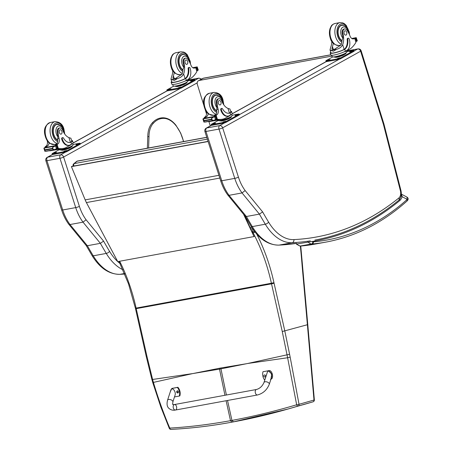 <?xml version="1.0" encoding="UTF-8"?>
<svg xmlns="http://www.w3.org/2000/svg" width="452" height="452" viewBox="0 0 452 452"><rect width="100%" height="100%" fill="white"/><g stroke="black" fill="none" stroke-linecap="round" stroke-linejoin="round"><path stroke-width="0.68" d="M193.337 373.471L219.327 368.273A74.201 45.827 -100.4 0 1 219.514 369.114L192.648 373.595L153.426 382.403C158.025 397.952 163.471 413.179 169.771 428.089L169.257 428.259A1.859 1.859 0 0 0 171.071 429.4A1.859 1.277 -93 0 1 169.771 428.089C189.218 426.982 209.462 424.507 230.509 420.671L231.944 422.145C211.609 425.925 191.32 428.343 171.071 429.4A1.859 1.277 -93 0 0 171.246 429.372M119 261.369L128.521 283.918L135.391 308.185L146.25 356.475L151.917 379.618L152.607 379.465L153.426 382.403L152.736 382.533L160.833 407.015L169.257 428.259M246.945 363.645L220.768 368.007A74.201 45.827 -100.4 0 1 220.955 368.849L247.628 363.493L287.619 357.747L296.659 404.777A1.859 0.395 -9.1 0 0 299.038 404.297L290.167 357.182A72.778 35.974 -97.9 0 1 289.596 354.266L284.805 330.949L274.076 283.246A72.569 44.816 -100.4 0 1 273.946 282.664A133.617 82.524 79.6 0 0 256.713 234.057M227.537 400.472L231.944 420.405L233.447 421.863L287.901 409.054L298.083 406.071A1.859 1.006 -106.8 0 1 296.659 404.777C274.562 411.303 252.99 416.512 231.944 420.405L230.509 420.671L226.102 400.738M313.078 401.805A1.859 1 -106.8 0 1 313.05 401.817L287.901 409.054C269.335 414.337 251.159 418.608 233.379 421.88L233.447 421.863M302.857 404.8L313.05 401.817A1.859 1 -106.8 0 1 313.038 401.817A1.859 1.859 0 0 0 314.366 399.907L306.948 315.129L306.535 315.033L313.993 400.043L314.366 399.907M252.38 233.062L253.16 232.921A1.859 0.667 -28 0 0 255.03 232.04M135.521 308.772L271.528 283.833L282.263 331.536L287.619 357.747L290.167 357.182M73.58 166.082A1.859 0.475 157.6 0 1 73.184 165.957L73.264 166.138M73.721 163.81A1.859 1.384 50.5 0 1 74.224 163.584L77.1 161.211A1.859 1.384 -129.5 0 0 76.603 161.437L73.721 163.81A1.859 1.859 0 0 0 73.184 165.957M206.796 137.385L77.1 161.211A1.859 1.147 -100.4 0 1 77.45 161.042L77.45 161.042A1.859 1.859 0 0 0 76.603 161.437M73.936 166.014A1.859 1.147 -100.4 0 1 74.224 163.584L207.349 139.126M330.757 54.777L203.756 78.111A3.723 2.3 79.6 0 0 203.338 78.258L330.779 54.845M203.756 78.111A3.723 3.723 0 0 0 202.688 78.484L202.688 78.484A3.723 2.87 62 0 1 203.338 78.258L199.157 80.473L331.988 56.071M203.931 105.576L197.371 84.518A3.723 2.87 62 0 1 198.507 80.699A3.723 2.87 62 0 1 199.157 80.473M205.157 109.531L206.507 113.853M208.909 121.565L210.259 125.91M208.067 141.374L71.665 166.432L71.427 166.63L85.179 199.886A29.77 18.385 79.6 0 0 86.4 202.575L117.746 261.601A45.624 28.182 -100.4 0 1 109.559 251.363A371.013 229.153 -100.4 0 1 103.57 241.108L86.095 219.779A34.459 21.284 -100.4 0 1 79.388 206.355L63.619 157.053A2.752 0.441 162.3 0 1 59.952 158.296L75.721 207.598A2.752 0.441 -17.7 0 0 79.388 206.355M244.334 215.186L252.685 233.006M254.244 236.328L254.024 236.565L243.555 214.231M208.118 141.521L71.427 166.63M254.024 236.565L117.746 261.601A45.624 28.182 -100.4 0 0 120.085 263.572M103.57 241.108L100.367 243.334L83.01 222.152L69.998 224.542A37.217 22.984 -100.4 0 1 62.709 209.988L75.721 207.598A37.217 22.984 79.6 0 0 83.01 222.152L86.095 219.779M63.619 157.053L63.63 157.008C62.975 155.471 61.986 154.742 60.67 154.81A2.791 1.723 79.6 0 0 59.952 158.296L46.94 160.686A2.791 1.723 -100.4 0 1 47.658 157.2L47.127 157.398M122.95 269.776A48.381 29.883 79.6 0 1 106.26 253.425A373.77 230.853 79.6 0 1 100.367 243.334L87.355 245.724L69.998 224.542L68.794 224.265L86.185 245.492L87.355 245.724A373.77 230.853 -100.4 0 0 93.248 255.815L106.26 253.425A2.752 1.124 -31 0 0 109.559 251.363M119.865 274.341A2.752 2.158 -92.8 0 0 120.091 274.319A447.503 276.398 -100.4 0 0 124.758 274.025L119.865 274.341C109.022 274.313 99.756 268.053 92.061 255.561L86.185 245.492M61.625 209.977A2.752 0.441 -17.7 0 0 62.709 209.988L46.94 160.686A2.752 0.441 -17.7 0 1 45.855 160.675L61.625 209.977C63.359 215.384 65.743 220.141 68.772 224.243L68.794 224.265M222.672 127.792C222.017 126.255 221.034 125.52 219.712 125.594A2.791 1.723 79.6 0 0 218.994 129.08A2.752 0.441 -17.7 0 0 222.661 127.837L360.623 51.212L383.324 124.068A6.548 4.045 -100.4 0 1 383.471 124.582L400.359 190.614A6.548 4.045 -100.4 0 1 398.93 197.919A444.751 274.697 -100.4 0 1 293.913 239.594A45.624 28.182 -100.4 0 1 268.601 222.141A371.013 229.153 -100.4 0 1 262.618 211.892L245.142 190.563A34.459 21.284 -100.4 0 1 238.43 177.139L222.661 127.837M245.142 190.563L242.052 192.936L229.04 195.326A37.217 22.984 -100.4 0 1 221.751 180.772L205.982 131.47L218.994 129.08L234.763 178.382A37.217 22.984 79.6 0 0 242.052 192.936L259.408 214.118L262.618 211.892M268.601 222.141A2.752 1.124 -31 0 1 265.301 224.209A373.77 230.853 79.6 0 1 259.408 214.118L246.397 216.508L229.04 195.326L227.814 195.021C224.785 190.925 222.407 186.167 220.666 180.755L204.897 131.459C204.547 130.069 204.971 128.978 206.168 128.176L211.406 125.272M251.103 226.345L245.17 216.192L246.397 216.508A373.77 230.853 -100.4 0 0 252.289 226.599A2.752 1.124 149 0 1 251.103 226.345C258.798 238.837 268.064 245.097 278.907 245.125L296.568 243.362A447.503 276.398 -100.4 0 1 279.133 245.097A48.381 29.883 -100.4 0 1 252.289 226.599L265.301 224.209A48.381 29.883 79.6 0 0 292.145 242.707A2.752 2.158 -92.8 0 0 293.913 239.594M204.897 131.459A2.752 0.441 162.3 0 0 205.982 131.47A2.791 1.723 -100.4 0 1 206.7 127.984L206.185 128.17M229.373 108.853L229.898 108.932L230.825 111.819A7.661 1.226 162.3 0 1 229.791 112.87L229.446 113.045A10.549 6.514 -100.4 0 1 228.848 113.254M229.294 108.853L227.955 108.384A12.972 8.012 -100.4 0 1 221.813 101.124A4.102 2.531 -100.4 0 0 218.909 98.717A4.102 2.531 -100.4 0 0 217.079 102.587L216.327 102.723A4.102 2.531 -100.4 0 1 218.163 98.852L218.909 98.717M230.401 112.757L230.051 112.932A10.549 6.514 79.6 0 1 229.153 113.209A10.549 6.514 79.6 0 1 222.565 108.892A1.17 0.723 79.6 0 0 221.836 108.418A1.17 0.723 79.6 0 0 221.395 109.926A9.13 5.639 79.6 0 0 228.141 116.079A9.13 5.639 79.6 0 0 229.237 115.684L230.678 114.881A8.441 1.35 -17.7 0 0 232.187 113.514L231.571 111.582A8.441 1.35 162.3 0 1 230.401 112.757L229.791 112.87M230.65 111.277A8.441 1.35 162.3 0 1 231.571 111.582M230.13 115.187L230.226 115.469L224.435 118.684A39.561 24.431 -100.4 0 1 222.503 119.175A39.561 24.431 -100.4 0 1 217.395 119.249L216.519 119.102M203.999 122.13L213.852 120.322L215.474 119.497A0.876 0.542 79.6 0 0 215.497 119.497A39.561 24.431 79.6 0 0 219.649 119.644L219.508 119.661A39.561 24.431 79.6 0 1 215.406 119.531M207.779 121.599A39.561 24.431 79.6 0 0 210.191 121.43M216.92 119.718L217.282 119.735A39.561 24.431 79.6 0 1 216.92 119.718L214.316 120.192M217.661 119.746L218.017 119.752A39.561 24.431 79.6 0 1 217.661 119.746L217.271 119.82M218.395 119.746L218.745 119.729A39.561 24.431 79.6 0 1 218.395 119.746L218.011 119.814M217.079 102.587A20.515 12.667 -100.4 0 0 218.118 109.26A4.786 2.955 -100.4 0 1 216.932 114.768A26.369 16.289 -100.4 0 1 216.118 115.266L215.146 116.514M216.09 115.283L214.48 115.576A0.876 0.542 79.6 0 0 214.203 116.458M213.852 120.322L212.265 120.198L211.355 119.594L204.332 120.882L203.863 121.916M202.92 118.961L213.932 116.938L211.643 118.254L211.237 119.209L204.208 120.498L202.92 118.961L203.88 121.972M211.355 119.594L211.237 119.209M228.141 116.079L227.537 116.192A9.13 5.639 -100.4 0 1 220.791 110.039A1.17 0.723 -100.4 0 1 221.231 108.525L221.836 108.418M214.48 115.576A26.369 16.289 79.6 0 0 215.321 115.062A4.786 2.955 79.6 0 0 216.627 110.107L216.966 107.672A20.515 12.667 -100.4 0 1 216.327 102.723M216.124 119.17L216.587 119.085A3.136 1.938 79.6 0 0 216.361 119.108A3.136 1.938 79.6 0 0 216.242 119.136L215.406 116.52L214.525 116.87M213.932 116.938L214.627 116.853L215.474 119.497L216.242 119.136M231.091 116.74L231.26 117.26L227.638 119.271L221.48 121.074L218.875 120.644M221.48 121.074L221.31 120.548A6.492 1.04 162.3 0 1 218.819 120.611M221.972 120.933A4.978 0.797 -17.7 0 0 227.627 119.271L227.469 118.746M231.113 116.678A6.492 1.04 162.3 0 1 227.599 118.695A6.492 1.04 162.3 0 1 221.31 120.548M213.248 120.43L213.559 120.373M204.954 121.955L205.27 121.899M210.163 121.396L218.615 119.961M209.417 121.39L217.887 119.978M208.717 121.43L217.146 119.966M215.406 116.52A3.136 1.938 79.6 0 0 215.672 116.226L203.581 118.447A3.136 1.938 79.6 0 1 203.315 118.74L202.976 118.989M216.61 119.085L215.672 116.226M208.112 113.616A4.786 2.955 79.6 0 1 206.694 116.644A26.369 16.289 79.6 0 1 205.852 117.164L204.27 117.441A26.369 16.289 79.6 0 0 205.084 116.944A4.786 2.955 79.6 0 0 206.298 111.559M204.739 118.424L204.242 117.458L204.321 118.271M205.852 117.164A0.876 0.542 79.6 0 0 205.581 118.04M204.332 120.882L204.208 120.498M231.616 114.294L232.062 115.684A7.661 1.226 162.3 0 1 230.689 116.927A7.661 1.226 162.3 0 1 220.491 120.385A7.661 1.226 162.3 0 1 217.468 120.351L217.418 120.181M231.932 115.283L238.464 114.079A1.859 0.299 162.3 0 1 239.198 114.09A1.859 0.299 162.3 0 1 238.865 114.39L225.893 121.594A1.859 0.299 162.3 0 1 223.412 122.435L211.898 124.554A1.859 0.299 162.3 0 1 211.163 124.543A1.859 0.299 162.3 0 1 211.496 124.238L218.039 120.605M235.068 115.333L237.797 114.469L235.147 115.576M222.87 122.102L225.599 121.243L222.949 122.345M212.796 123.955L215.525 123.091L212.875 124.198M239.198 114.09L239.424 114.791A1.859 0.299 162.3 0 1 239.091 115.09L226.113 122.294A1.859 0.299 162.3 0 1 223.638 123.136L212.124 125.249A1.859 0.299 162.3 0 1 211.389 125.244L211.163 124.543M214.937 95.236A8.373 5.17 -100.4 0 1 215.321 95.299M218.05 95.293A8.373 5.17 79.6 0 0 215.813 94.943A8.373 5.17 79.6 0 0 212.039 102.463A8.373 5.17 79.6 0 0 216.751 111.13M218.435 103.435A2.232 1.379 79.6 0 0 220.084 104.943A2.232 1.379 79.6 0 0 221.039 102.497A2.232 1.379 79.6 0 0 219.276 100.547A2.232 1.379 79.6 0 0 218.435 103.435M174.229 72.461A12.972 8.012 -100.4 0 1 173.387 75.8L172.873 78.213L175.201 78.642L182.015 74.218A12.972 8.012 -100.4 0 0 182.992 69.241L183.845 67.263A12.972 8.012 -100.4 0 0 183.224 63.195L183.97 63.06A12.972 8.012 -100.4 0 1 183.625 73.919C182.529 76.207 180.495 77.738 177.512 78.524L174.393 80.405L171.703 79.592L177.512 78.524M171.703 79.592L170.98 79.134L171.777 76.1A12.972 8.012 79.6 0 0 172.771 70.597M189.269 67.421L188.665 67.534A1.17 0.723 -100.4 0 0 188.151 68.704A10.549 6.514 -100.4 0 1 185.117 78.586L184.744 78.806L185.348 78.693A8.441 1.35 162.3 0 1 176.63 81.835A8.441 1.35 162.3 0 1 171.161 82.264L171.777 84.196A8.441 1.35 -17.7 0 0 177.54 83.693A8.441 1.35 -17.7 0 0 186.343 80.422L187.783 79.625A9.13 5.639 79.6 0 0 190.134 68.212A1.17 0.723 79.6 0 0 189.269 67.421A1.17 0.723 79.6 0 0 188.755 68.591A10.549 6.514 79.6 0 1 185.721 78.473L186.343 80.422M185.348 78.693L185.721 78.473M171.161 82.264A8.441 1.35 162.3 0 1 171.732 81.484M193.592 68.088A26.369 16.289 -100.4 0 0 194.049 67.851L195.852 67.585L196.902 71.552A39.561 24.431 -100.4 0 1 191.682 77.795L185.891 81.01L185.795 80.716M193.032 67.879L197.315 67.088L197.027 67.653A3.136 1.938 -100.4 0 1 196.908 67.681A3.136 1.938 -100.4 0 1 196.682 67.698L195.931 67.834L196.643 67.71L197.513 70.614L196.857 70.732M197.513 70.614L197.597 70.557A3.136 1.938 -100.4 0 1 197.863 70.263L198.264 70.043L197.355 67.371M197.298 67.037L198.106 70.077M197.315 67.088L196.97 67.325L197.315 67.088M184.744 78.806A7.661 1.226 162.3 0 1 176.839 81.642A7.661 1.226 162.3 0 1 171.901 82.027L170.98 79.134M186.761 82.275L186.925 82.801L183.303 84.812L177.15 86.614L174.54 86.185M185.478 83.603A4.978 0.797 -17.7 0 1 184.698 84.151A4.978 0.797 -17.7 0 1 183.314 84.806L183.139 84.287M177.15 86.614L176.981 86.089M186.783 82.219A6.492 1.04 162.3 0 1 180.919 85.072A6.492 1.04 162.3 0 1 174.489 86.151M183.97 63.06A4.102 2.531 -100.4 0 1 185.625 58.127A4.102 2.531 -100.4 0 1 188.077 59.619A20.515 12.667 -100.4 0 1 190.976 65.257A4.786 2.955 -100.4 0 0 194.377 68.111A4.786 2.955 -100.4 0 0 194.795 67.986A26.369 16.289 -100.4 0 0 195.631 67.568L195.659 67.557M187.394 80.179L187.727 81.219A7.661 1.226 162.3 0 1 180.806 84.722A7.661 1.226 162.3 0 1 173.139 85.886L172.692 84.496M187.603 80.823L194.134 79.62A1.859 0.299 162.3 0 1 194.868 79.631L195.089 80.332A1.859 0.299 162.3 0 1 194.755 80.631L181.783 87.835A1.859 0.299 162.3 0 1 179.303 88.677L167.788 90.79A1.859 0.299 162.3 0 1 167.054 90.784L166.833 90.084A1.859 0.299 162.3 0 1 167.167 89.778L173.709 86.146M194.868 79.631A1.859 0.299 162.3 0 1 194.535 79.931L181.557 87.134A1.859 0.299 162.3 0 1 179.082 87.976L167.568 90.089A1.859 0.299 162.3 0 1 166.833 90.084M170.963 88.841L168.234 89.699L170.963 88.841M181.037 86.993L178.308 87.852L181.037 86.993M193.236 80.219L190.507 81.077L193.236 80.219M182.032 54.703A8.373 5.17 79.6 0 0 181.653 54.647M182.924 70.258A8.373 5.17 -100.4 0 1 179.371 65.178A8.373 5.17 -100.4 0 1 182.529 54.353A8.373 5.17 -100.4 0 1 184.761 54.698M183.224 63.195A4.102 2.531 -100.4 0 1 184.874 58.263L185.625 58.127M187.642 61.461A2.232 1.379 79.6 0 0 185.992 59.958A2.232 1.379 79.6 0 0 185.037 62.404A2.232 1.379 79.6 0 0 186.8 64.348A2.232 1.379 79.6 0 0 187.642 61.461M70.331 138.069L70.857 138.148L71.783 141.035A7.661 1.226 162.3 0 1 70.749 142.086L70.405 142.261A10.549 6.514 -100.4 0 1 69.806 142.47M70.252 138.069L68.913 137.6A12.972 8.012 -100.4 0 1 62.771 130.34A4.102 2.531 -100.4 0 0 59.867 127.933A4.102 2.531 -100.4 0 0 58.037 131.803L57.285 131.944A4.102 2.531 -100.4 0 1 59.122 128.074L59.867 127.933M71.354 141.973L71.009 142.154A10.549 6.514 79.6 0 1 70.111 142.431A10.549 6.514 79.6 0 1 63.523 138.109A1.17 0.723 79.6 0 0 62.794 137.634A1.17 0.723 79.6 0 0 62.353 139.143A9.13 5.639 79.6 0 0 69.099 145.295A9.13 5.639 79.6 0 0 70.196 144.9L71.636 144.103A8.441 1.35 -17.7 0 0 73.145 142.73L72.529 140.798A8.441 1.35 162.3 0 1 71.354 141.973L70.749 142.086M71.608 140.493A8.441 1.35 162.3 0 1 72.529 140.798M71.088 144.403L71.184 144.691L65.387 147.906A39.561 24.431 -100.4 0 1 63.461 148.392A39.561 24.431 -100.4 0 1 58.353 148.465L57.477 148.318M44.957 151.347L54.811 149.539L56.432 148.714A0.876 0.542 79.6 0 0 56.455 148.719A39.561 24.431 79.6 0 0 60.608 148.861L60.461 148.877A39.561 24.431 79.6 0 1 56.364 148.753M48.737 150.815A39.561 24.431 79.6 0 0 51.144 150.646M57.879 148.934L58.24 148.951A39.561 24.431 79.6 0 1 57.879 148.934L55.274 149.409M58.619 148.962L58.975 148.968A39.561 24.431 79.6 0 1 58.619 148.962L58.229 149.036M59.353 148.962L59.704 148.951A39.561 24.431 79.6 0 1 59.353 148.962L58.969 149.03M58.037 131.803A20.515 12.667 -100.4 0 0 59.076 138.476A4.786 2.955 -100.4 0 1 57.89 143.985A26.369 16.289 -100.4 0 1 57.076 144.482L56.104 145.73M57.048 144.499L55.438 144.798A0.876 0.542 79.6 0 0 55.161 145.674M54.811 149.539L53.223 149.414L52.313 148.81L45.29 150.098L44.821 151.132M44.838 151.188L43.872 148.16L45.29 150.098M52.313 148.81L52.596 147.471L54.89 146.154L43.872 148.16M69.099 145.295L68.495 145.408A9.13 5.639 -100.4 0 1 61.749 139.256A1.17 0.723 -100.4 0 1 62.19 137.741L62.794 137.634M55.438 144.798A26.369 16.289 79.6 0 0 56.274 144.278A4.786 2.955 79.6 0 0 57.585 139.323L57.924 136.888A20.515 12.667 -100.4 0 1 57.285 131.944M57.545 148.301L57.093 148.386L57.545 148.301A3.136 1.938 79.6 0 0 57.319 148.324A3.136 1.938 79.6 0 0 57.201 148.352L56.364 145.736L55.483 146.086M57.992 148.437L56.455 148.719L57.201 148.352M72.049 145.956L72.213 146.476L68.597 148.488L62.438 150.29L59.834 149.861M62.438 150.29L62.269 149.765A6.492 1.04 162.3 0 1 59.777 149.827M62.924 150.149A4.978 0.797 -17.7 0 0 68.585 148.493L68.427 147.962M72.071 145.894A6.492 1.04 162.3 0 1 68.557 147.911A6.492 1.04 162.3 0 1 62.269 149.765M54.2 149.652L54.517 149.589M45.912 151.171L46.228 151.115M51.121 150.618L59.574 149.177M50.375 150.606L58.845 149.194M49.675 150.646L58.105 149.183M56.364 145.736A3.136 1.938 79.6 0 0 56.63 145.442L44.539 147.663A3.136 1.938 79.6 0 1 44.273 147.957L43.934 148.211M57.568 148.301L56.63 145.442M49.07 142.838A4.786 2.955 79.6 0 1 47.652 145.866A26.369 16.289 79.6 0 1 46.81 146.38L45.228 146.663A26.369 16.289 79.6 0 0 46.042 146.16A4.786 2.955 79.6 0 0 47.257 140.775M45.692 147.64L45.2 146.674L45.279 147.488M46.81 146.38A0.876 0.542 79.6 0 0 46.533 147.256M56.432 148.714L55.585 146.069L54.89 146.154M72.574 143.51L73.015 144.9A7.661 1.226 162.3 0 1 71.648 146.143A7.661 1.226 162.3 0 1 61.449 149.606A7.661 1.226 162.3 0 1 58.427 149.567L58.376 149.397M72.891 144.499L79.422 143.295A1.859 0.299 162.3 0 1 80.157 143.307A1.859 0.299 162.3 0 1 79.823 143.612L66.845 150.815A1.859 0.299 162.3 0 1 64.37 151.652L52.856 153.77A1.859 0.299 162.3 0 1 52.121 153.759A1.859 0.299 162.3 0 1 52.455 153.46L58.997 149.827M76.026 144.55L78.755 143.691L76.105 144.793M63.828 151.318L66.557 150.459L63.907 151.561M53.754 153.172L56.483 152.313L53.833 153.414M80.157 143.307L80.383 144.007A1.859 0.299 162.3 0 1 80.049 144.307L67.071 151.51A1.859 0.299 162.3 0 1 64.596 152.352L53.082 154.471A1.859 0.299 162.3 0 1 52.347 154.46L52.121 153.759M55.895 124.453A8.373 5.17 -100.4 0 1 56.28 124.515M59.009 124.509A8.373 5.17 79.6 0 0 56.771 124.159A8.373 5.17 79.6 0 0 52.997 131.685A8.373 5.17 79.6 0 0 57.709 140.346M59.393 132.656A2.232 1.379 79.6 0 0 61.043 134.159A2.232 1.379 79.6 0 0 61.997 131.713A2.232 1.379 79.6 0 0 60.235 129.764A2.232 1.379 79.6 0 0 59.393 132.656M333.271 43.245A12.972 8.012 -100.4 0 1 332.429 46.584L331.915 48.997L334.243 49.421L341.057 45.002A12.972 8.012 -100.4 0 0 342.034 40.025L342.887 38.041A12.972 8.012 -100.4 0 0 342.266 33.979L343.017 33.843A12.972 8.012 -100.4 0 1 342.667 44.703C341.571 46.991 339.537 48.522 336.559 49.308L333.435 51.189L330.751 50.375L336.559 49.308M330.751 50.375L330.022 49.918L330.819 46.884A12.972 8.012 79.6 0 0 331.813 41.381M348.311 38.205L347.707 38.318A1.17 0.723 -100.4 0 0 347.192 39.488A10.549 6.514 -100.4 0 1 344.158 49.37L343.786 49.59L344.39 49.477A8.441 1.35 162.3 0 1 335.672 52.618A8.441 1.35 162.3 0 1 330.203 53.048L330.819 54.98A8.441 1.35 -17.7 0 0 336.582 54.477A8.441 1.35 -17.7 0 0 345.384 51.206L346.825 50.409A9.13 5.639 79.6 0 0 349.176 38.991A1.17 0.723 79.6 0 0 348.311 38.205A1.17 0.723 79.6 0 0 347.797 39.375A10.549 6.514 79.6 0 1 344.763 49.257L345.384 51.206M344.39 49.477L344.763 49.257M330.203 53.048A8.441 1.35 162.3 0 1 330.774 52.268M352.633 38.872A26.369 16.289 -100.4 0 0 353.091 38.635L354.893 38.369L355.95 42.335A39.561 24.431 -100.4 0 1 350.724 48.579L344.932 51.794L344.842 51.494M352.074 38.663L356.357 37.872L356.074 38.437A3.136 1.938 -100.4 0 1 355.956 38.465A3.136 1.938 -100.4 0 1 355.724 38.482L354.973 38.618L355.684 38.488L356.56 41.398L355.899 41.516M356.56 41.398L356.639 41.341A3.136 1.938 -100.4 0 1 356.911 41.047L357.306 40.827L356.396 38.154M356.357 37.872L356.012 38.109L356.357 37.872M343.786 49.59A7.661 1.226 162.3 0 1 335.881 52.426A7.661 1.226 162.3 0 1 330.943 52.811L330.022 49.918M345.803 53.059L345.966 53.585L342.35 55.596L336.192 57.398L333.582 56.969M344.52 54.387A4.978 0.797 -17.7 0 1 343.746 54.929A4.978 0.797 -17.7 0 1 342.362 55.585L342.181 55.071M336.192 57.398L336.022 56.873M345.825 53.003A6.492 1.04 162.3 0 1 339.96 55.856A6.492 1.04 162.3 0 1 333.531 56.935M343.017 33.843A4.102 2.531 -100.4 0 1 344.667 28.911A4.102 2.531 -100.4 0 1 347.119 30.403A20.515 12.667 -100.4 0 1 350.017 36.041A4.786 2.955 -100.4 0 0 353.424 38.895A4.786 2.955 -100.4 0 0 353.837 38.77A26.369 16.289 -100.4 0 0 354.673 38.352L354.701 38.335M346.435 50.957L346.769 52.003A7.661 1.226 162.3 0 1 339.847 55.506A7.661 1.226 162.3 0 1 332.18 56.669L331.734 55.28M346.644 51.601L353.176 50.404A1.859 0.299 162.3 0 1 353.91 50.415L354.136 51.116A1.859 0.299 162.3 0 1 353.803 51.415L340.825 58.619A1.859 0.299 162.3 0 1 338.345 59.461L326.83 61.574A1.859 0.299 162.3 0 1 326.101 61.562L325.875 60.867A1.859 0.299 162.3 0 1 326.208 60.562L332.751 56.929M353.91 50.415A1.859 0.299 162.3 0 1 353.577 50.714L340.599 57.918A1.859 0.299 162.3 0 1 338.124 58.76L326.61 60.873A1.859 0.299 162.3 0 1 325.875 60.867M330.005 59.624L327.276 60.483L330.005 59.624M340.079 57.771L337.35 58.636L340.079 57.771M352.277 51.003L349.549 51.861L352.277 51.003M341.074 25.487A8.373 5.17 79.6 0 0 340.695 25.431M341.966 41.042A8.373 5.17 -100.4 0 1 338.412 35.962A8.373 5.17 -100.4 0 1 341.571 25.131A8.373 5.17 -100.4 0 1 343.802 25.481M342.266 33.979A4.102 2.531 -100.4 0 1 343.921 29.047L344.667 28.911M346.684 32.245A2.232 1.379 79.6 0 0 345.034 30.742A2.232 1.379 79.6 0 0 344.079 33.188A2.232 1.379 79.6 0 0 345.842 35.132A2.232 1.379 79.6 0 0 346.684 32.245M257.476 394.975L175.432 410.037A2.791 1.723 -100.4 0 1 174.189 409.563A2.791 1.723 -100.4 0 1 173.167 406.614A2.791 1.723 -100.4 0 1 174.427 404.551A2.791 1.723 -100.4 0 1 175.67 405.026A2.791 1.723 -100.4 0 1 176.692 407.97A2.791 1.723 -100.4 0 1 175.432 410.037A2.791 1.723 -100.4 0 1 174.189 409.563A2.791 1.723 -100.4 0 1 173.167 406.614A2.791 1.723 -100.4 0 1 174.427 404.551L256.47 389.488A2.791 1.723 -100.4 0 0 255.21 391.556A2.791 1.723 -100.4 0 0 256.233 394.5A2.791 1.723 -100.4 0 0 257.476 394.975C263.092 393.472 267.03 389.89 269.296 384.223A2.791 1.452 -161.9 0 0 268.799 382.957A2.791 1.452 -161.9 0 0 266.013 381.748A2.791 1.452 -161.9 0 0 263.991 382.488L267.239 372.538C268.375 368.634 272.816 373.889 271.477 377.55L269.296 384.223M264.759 380.132A7.673 6.023 73.7 0 1 262.996 371.73L268.392 370.742L271.731 374.03L270.985 379.047M265.578 375.736A1.164 0.915 73.7 0 1 263.804 376.154A1.164 0.915 73.7 0 1 265.578 375.736M262.996 371.73L263.55 371.572M270.946 379.166L270.477 379.307M270.878 379.177C274.183 378.657 272.217 369.894 268.946 370.578L268.392 370.742M170.229 391.991L171.8 388.483L177.348 387.454A7.673 6.023 73.7 0 1 179.286 396.054L174.489 396.935M178.495 391.72A1.164 0.915 73.7 0 1 176.721 392.144A1.164 0.915 73.7 0 1 178.495 391.72M172.856 401.924L175.037 395.251C176.376 391.59 171.935 386.336 170.799 390.24L167.551 400.189A2.791 1.452 18.1 0 1 170.653 399.681A2.791 1.452 18.1 0 1 172.856 401.924C172.828 404.885 171.681 404.416 174.427 404.551M177.563 390.748A1.164 0.915 -106.3 0 0 178.184 392.867M179.286 396.054L179.839 395.89A7.673 6.023 -106.3 0 0 177.902 387.291L172.206 388.37M177.348 387.454L177.902 387.291M153.409 123.215A32.363 19.99 79.6 0 1 163.771 118.384A0.695 0.542 -88.9 0 0 163.245 117.786C159.093 117.757 155.46 119.441 152.352 122.842L153.409 123.215A19.492 12.04 -100.4 0 0 149.007 136.628L148.03 136.589M399.325 199.682L400.014 200.383L399.528 199.434M300.665 246.041A1.859 1.463 -95.2 0 0 300.908 246.046A1.859 1.463 -95.2 0 0 301.015 246.029A7.441 4.599 -100.4 0 1 300.36 246.018A1.859 1.435 97.5 0 1 300.009 246.024L296.405 244.159L296.851 243.973L311.784 241.554A448.435 276.969 79.6 0 0 400.014 200.383A15.769 9.741 79.6 0 0 402.212 196.722A1.859 1.034 -158.9 0 0 401.06 195.998M401.297 194.083L402.212 196.722L407.218 199.394A1.859 1.367 48.2 0 1 407.02 201.044L407.02 201.044C408.535 199.524 408.54 198.225 407.037 197.145L407.218 199.394A395.41 244.221 -100.4 0 1 313.338 241.876A5.582 3.446 -100.4 0 1 312.846 241.865A1.859 1.435 97.5 0 1 311.518 243.967A7.441 4.599 79.6 0 0 312.168 243.984A1.859 1.463 -95.2 0 0 313.338 241.876M407.032 197.14L401.365 194.123M192.648 373.595L152.607 379.465L146.962 356.391L146.25 356.475M247.628 363.493L289.596 354.266M226.401 395.008L220.955 368.849L219.514 369.114L224.96 395.268M135.391 308.185L136.097 308.094A74.427 45.968 79.6 0 0 136.233 308.688L146.962 356.391M119.661 261.25A131.758 81.371 -100.4 0 1 136.097 308.094L271.398 283.24A74.427 45.968 79.6 0 0 271.528 283.833L274.076 283.246M220.768 368.007L219.327 368.273M233.317 421.885L232.006 422.128M252.651 228.785L252.843 231.757A1.859 1.147 79.6 0 0 253.16 232.921A131.758 81.371 -100.4 0 1 271.398 283.24L273.946 282.664M254.685 231.599L252.159 231.882M298.083 406.071L313.038 401.817A1.859 1.463 74.1 0 0 313.993 400.043L299.038 404.297A1.859 1.463 -105.9 0 1 298.083 406.071M250.837 229.062L252.617 228.735M245.052 216.717L245.007 216.005M282.263 331.536L307.784 324.621M300.348 246.057A462.074 285.376 -100.4 0 1 302.072 265.041A76.292 47.115 79.6 0 0 302.19 266.448L306.535 315.033M302.072 265.041L302.484 265.16L300.749 246.057M302.19 266.448L302.603 266.55L302.484 265.16M218.926 175.314L85.179 199.886M219.808 178.065L86.4 202.575M201.586 79.066L198.953 78.111A2.791 1.723 79.6 0 0 198.62 78.23A2.752 2.119 61 0 1 201.021 79.366M63.63 157.008L197.191 82.863M187.427 80.286L198.62 78.23L195.055 80.213M180.207 88.456L80.343 143.889M65.495 152.132L60.67 154.81L47.658 157.2L52.483 154.522M92.061 255.561A2.752 1.124 -31 0 0 93.248 255.815A48.381 29.883 -100.4 0 0 120.091 274.319L124.543 273.5M72.987 143.143L167.195 90.846M400.359 190.614L400.896 190.32C401.896 194.524 401.11 197.897 398.54 200.445A2.752 2.051 -129.2 0 0 398.93 197.919M278.907 245.125A2.752 2.158 87.2 0 0 279.133 245.097L292.145 242.707A447.503 276.398 79.6 0 0 310.338 240.854M400.896 190.32L384.008 124.294L383.471 124.582M384.008 124.294L383.827 123.645A2.752 0.418 162.7 0 1 383.324 124.068M383.827 123.645L361.154 50.81A2.752 0.418 162.7 0 1 360.656 51.234M361.154 50.81C360.589 49.381 359.538 48.743 358.001 48.895A2.791 1.723 79.6 0 0 357.662 49.014A2.752 2.119 61 0 1 360.623 51.212M346.469 51.07L357.662 49.014L354.097 50.997M339.249 59.24L239.385 114.672M224.537 122.916L219.712 125.594L206.7 127.984L211.525 125.306M220.666 180.755A2.752 0.441 162.3 0 0 221.751 180.772L234.763 178.382A2.752 0.441 -17.7 0 0 238.43 177.139M232.029 113.921L326.237 61.63M230.051 112.932L230.678 114.881M217.033 119.215L215.497 119.497M217.395 119.249L216.118 115.266M204.214 121.678L203.592 119.729M212.265 120.198L211.643 118.254M221.395 109.926L220.791 110.039M216.587 119.085L216.135 119.17M218.118 109.26L216.988 109.469M216.932 114.768L215.321 115.062M206.694 116.644L205.084 116.944M229.446 113.045L227.955 108.384M227.65 119.266A4.978 0.797 -17.7 0 0 229.808 118.062M235.588 115.045L235.724 115.463M223.39 121.814L223.525 122.232M213.316 123.667L213.451 124.085M211.898 124.554L212.124 125.249M223.412 122.435L223.638 123.136M225.893 121.594L226.113 122.294M238.865 114.39L239.091 115.09M223.452 104.339A9.678 5.978 79.6 0 0 222.723 100.18A9.678 5.978 79.6 0 0 212.231 96.542A9.678 5.978 79.6 0 0 216.7 112.384M223.796 104.847L222.989 99.937C221.864 95.225 218.921 92.716 214.158 92.411A11.164 6.893 79.6 0 0 209.169 102.966A11.164 6.893 79.6 0 0 216.079 114.243M214.158 92.411L209.265 93.31A11.164 6.893 79.6 0 0 204.502 105.536A11.164 6.893 79.6 0 0 213.299 115.271L215.587 114.848M216.966 107.672A6.255 3.859 -100.4 0 1 216.124 97.785A6.255 3.859 -100.4 0 1 222.39 100.954A6.255 3.859 -100.4 0 1 222.847 103.333M216.723 110.774A8.113 5.012 -100.4 0 1 212.338 102.321A8.113 5.012 -100.4 0 1 215.999 95.174C219.825 95.485 222.068 97.31 222.723 100.649L223.288 104.084M188.151 68.704L188.755 68.591M174.331 78.755L173.387 75.8M196.846 70.698L197.417 70.591M197.863 70.263L197.027 67.653M196.789 70.512L197.304 70.416M196.038 68.173L196.552 68.077M193.948 68.139L194.795 67.986M196.902 71.552L195.631 67.568M185.117 78.586L183.625 73.919M181.557 87.134L181.783 87.835M179.082 87.976L179.303 88.677M177.636 86.473A4.978 0.797 -17.7 0 0 183.292 84.812M168.986 89.202L169.116 89.62M179.06 87.355L179.19 87.773M191.258 80.58L191.388 80.998M194.535 79.931L194.755 80.631M167.568 90.089L167.788 90.79M182.761 71.461A9.678 5.978 -100.4 0 1 178.642 65.585A9.678 5.978 -100.4 0 1 182.235 53.082A9.678 5.978 -100.4 0 1 190.139 63.28M171.766 67.156A11.164 6.893 -100.4 0 1 175.975 52.714C173.98 53.359 172.704 54.251 172.15 55.381L171.037 57.686C170.11 60.658 170.155 63.811 171.178 67.145C172.308 71.862 175.252 74.371 180.015 74.676A11.164 6.893 -100.4 0 1 171.766 67.156M182.28 73.473A11.164 6.893 -100.4 0 1 176.659 66.258A11.164 6.893 -100.4 0 1 180.873 51.816L183.681 52.059L185.393 52.952L187.258 54.703L190.196 61.257L190.507 64.099M183.845 67.263A6.255 3.859 -100.4 0 1 182.772 57.274A6.255 3.859 -100.4 0 1 189.105 60.359A6.255 3.859 -100.4 0 1 189.473 61.935M182.953 69.902A8.113 5.012 -100.4 0 1 179.037 61.348A8.113 5.012 -100.4 0 1 182.71 54.579L181.314 54.839M71.009 142.154L71.636 144.103M58.353 148.465L57.076 144.482M45.172 150.895L44.545 148.951M52.195 148.425L45.166 149.714M53.223 149.414L52.596 147.471M62.353 139.143L61.749 139.256M59.076 138.476L57.946 138.685M57.89 143.985L56.274 144.278M47.652 145.866L46.042 146.16M70.405 142.261L68.913 137.6M68.608 148.482A4.978 0.797 -17.7 0 0 70.766 147.284M76.546 144.261L76.682 144.68M64.348 151.03L64.483 151.448M54.274 152.883L54.404 153.301M52.856 153.77L53.082 154.471M64.37 151.652L64.596 152.352M66.845 150.815L67.071 151.51M79.823 143.612L80.049 144.307M64.41 133.56A9.678 5.978 79.6 0 0 63.681 129.396A9.678 5.978 79.6 0 0 53.189 125.758A9.678 5.978 79.6 0 0 57.658 141.606M64.755 134.063L63.947 129.159C62.822 124.441 59.879 121.933 55.116 121.628A11.164 6.893 79.6 0 0 50.121 132.182A11.164 6.893 79.6 0 0 57.037 143.459M55.116 121.628L50.223 122.526A11.164 6.893 79.6 0 0 45.454 134.752A11.164 6.893 79.6 0 0 54.257 144.487L56.545 144.064M57.924 136.888A6.255 3.859 -100.4 0 1 57.082 127.001A6.255 3.859 -100.4 0 1 63.348 130.17A6.255 3.859 -100.4 0 1 63.8 132.555M57.681 139.99A8.113 5.012 -100.4 0 1 53.296 131.538A8.113 5.012 -100.4 0 1 56.958 124.39C60.783 124.701 63.026 126.526 63.681 129.865L64.246 133.3M347.192 39.488L347.797 39.375M333.378 49.539L332.429 46.584M355.888 41.477L356.464 41.375M356.911 41.047L356.074 38.437M355.831 41.296L356.346 41.2M355.08 38.957L355.594 38.861M352.989 38.923L353.837 38.77M355.95 42.335L354.673 38.352M344.158 49.37L342.667 44.703M340.599 57.918L340.825 58.619M338.124 58.76L338.345 59.461M336.678 57.251A4.978 0.797 -17.7 0 0 342.333 55.596M328.028 59.986L328.158 60.404M338.102 58.139L338.237 58.557M350.3 51.364L350.43 51.782M353.577 50.714L353.803 51.415M326.61 60.873L326.83 61.574M341.808 42.245A9.678 5.978 -100.4 0 1 337.684 36.363A9.678 5.978 -100.4 0 1 341.277 23.866A9.678 5.978 -100.4 0 1 349.181 34.058M330.807 37.94A11.164 6.893 -100.4 0 1 335.022 23.498C333.022 24.142 331.751 25.029 331.197 26.165L330.079 28.465C329.152 31.442 329.203 34.595 330.22 37.928C331.35 42.646 334.294 45.155 339.056 45.46A11.164 6.893 -100.4 0 1 330.807 37.94M341.322 44.251A11.164 6.893 -100.4 0 1 335.7 37.036A11.164 6.893 -100.4 0 1 339.915 22.6L342.729 22.843L344.435 23.73L346.3 25.487L349.238 32.041L349.549 34.877M342.887 38.041A6.255 3.859 -100.4 0 1 341.814 28.058A6.255 3.859 -100.4 0 1 348.147 31.143A6.255 3.859 -100.4 0 1 348.515 32.719M341.994 40.686A8.113 5.012 -100.4 0 1 338.079 32.132A8.113 5.012 -100.4 0 1 341.757 25.363L340.356 25.623M171.952 388.449L172.506 388.285M149.007 136.628L148.595 147.973M163.771 118.384A27.21 16.809 -100.4 0 1 175.89 125.532A32.612 20.142 -100.4 0 1 180.823 133.679A27.21 16.809 -100.4 0 1 183.506 141.561M180.823 133.679L183.653 141.532M175.89 125.532A0.695 0.356 -38.5 0 0 175.896 125.193L180.919 133.487M307.71 241.244A0.932 0.576 79.6 0 0 308.004 241.922A9.859 6.091 79.6 0 0 311.518 243.967L300.36 246.018A9.859 6.091 -100.4 0 1 296.851 243.973M300.009 246.024L314.773 244.148A397.268 245.368 -100.4 0 1 301.015 246.029L312.168 243.984A397.268 245.368 79.6 0 0 325.926 242.102C355.47 236.588 382.505 222.904 407.02 201.044M312.846 241.865A8 4.938 -100.4 0 1 311.784 241.554M406.8 199.174A1.859 1.147 -100.4 0 1 406.342 200.4M151.917 379.618L152.736 382.533M233.379 421.88L231.944 422.145M251.73 227.362L250.176 227.65M302.603 266.55L306.948 315.129M206.762 137.289L77.45 161.042M198.507 80.699L202.688 78.484M45.855 160.675C45.505 159.285 45.929 158.194 47.127 157.392M167.076 90.807L73.105 142.973M52.364 154.488L47.144 157.386M198.953 78.111L187.41 80.23M398.54 200.445C372.9 221.271 345 234.486 314.841 240.091M245.227 216.276L227.836 195.049M232.147 113.757L326.118 61.591M358.001 48.895L346.452 51.014M218.717 119.87L222.503 119.175M205.14 122.085L213.434 120.56M203.666 118.39L215.757 116.17M209.265 93.31C204.417 95.7 202.632 99.745 203.903 105.446C205.253 111.633 208.106 113.78 208.796 114.153L213.299 115.271M214.604 95.428L215.999 95.174M197.179 66.873L192.727 67.693M195.744 67.523L194.157 67.811M180.015 74.676L181.975 74.314M175.975 52.714L180.873 51.816M189.981 62.941L189.439 60.059C187.846 56.048 185.602 54.223 182.71 54.579M59.675 149.087L63.461 148.392M46.098 151.301L54.387 149.776M44.624 147.612L56.715 145.386M50.223 122.526C45.375 124.916 43.59 128.961 44.861 134.662C46.211 140.849 49.065 143.001 49.754 143.369L54.257 144.487M55.562 124.645L56.958 124.39M356.346 37.821L357.108 40.883M356.221 37.657L351.769 38.476M354.786 38.301L353.198 38.595M339.056 45.46L341.017 45.098M335.022 23.498L339.915 22.6M349.023 33.725L348.481 30.843C346.887 26.832 344.65 25.007 341.757 25.363M263.991 382.488C262.375 386.172 259.866 388.505 256.47 389.488M172.353 388.319L171.8 388.483M175.432 410.037C172.958 410.546 170.783 409.987 168.918 408.359C167.059 406.772 166.602 404.048 167.551 400.189M152.364 122.831C149.352 126.085 147.821 130.718 147.77 136.719M147.77 136.713L147.358 148.2M163.245 117.786C167.85 117.983 172.065 120.452 175.896 125.193M325.926 242.102L314.773 244.148"/></g></svg>
